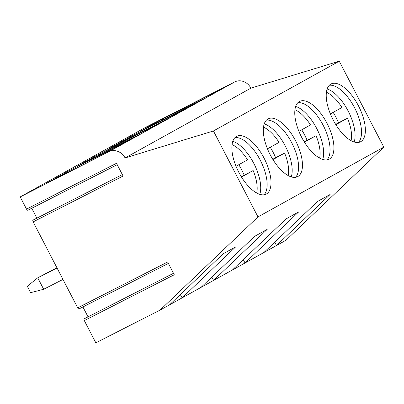 <?xml version="1.0" encoding="UTF-8"?>
<svg xmlns="http://www.w3.org/2000/svg" width="404" height="404" viewBox="0 0 404 404"><rect width="100%" height="100%" fill="white"/><g stroke="black" fill="none" stroke-linecap="round" stroke-linejoin="round"><path stroke-width="0.61" d="M326.417 92.263A30.83 13.756 -117 0 1 341.956 107.489L330.371 113.913M335.668 124.382L338.527 122.796A30.83 13.756 63 0 0 333.154 112.373M338.527 122.796L347.521 118.215A30.83 13.756 -117 0 1 351.076 140.668M335.855 124.684L347.521 118.215M294.96 109.711A30.83 13.756 -117 0 1 310.499 124.937L298.915 131.361M304.399 142.132L316.064 135.663A30.83 13.756 -117 0 1 319.62 158.116M304.212 141.829L316.064 135.663M307.07 140.244A30.83 13.756 63 0 0 301.697 129.82M232.053 144.602A30.83 13.756 -117 0 1 247.591 159.827L236.007 166.251M241.486 177.028L253.156 170.554A30.83 13.756 -117 0 1 256.712 193.006M241.299 176.725L253.156 170.554M244.162 175.139A30.83 13.756 63 0 0 238.784 164.711M263.504 127.159A30.83 13.756 -117 0 1 279.048 142.38L267.458 148.808M272.756 159.277L275.614 157.691A30.83 13.756 63 0 0 270.241 147.263M275.614 157.691L284.613 153.106A30.83 13.756 -117 0 1 288.168 175.558M272.942 159.58L284.613 153.106M274.442 242.466L274.988 242.673L276.472 245.536L330.083 194.501L317.504 201.48L263.888 252.51L245.016 262.979L298.632 211.948L286.047 218.928L232.431 269.958L160.085 310.085L95.834 342.819L84.31 320.584A1.611 0.717 -117 0 1 84.209 318.796L173.508 273.301M117.216 164.706L27.896 210.216A1.611 0.717 -117 0 1 26.538 209.126L20.2 196.905L146.021 127.119L234.689 81.941A12.893 11.534 61 0 1 250.899 88.153L339.254 61.181L383.8 147.122L285.906 240.299L263.888 252.51M274.988 242.673L273.165 243.683M358.434 142.435A32.441 14.473 63 0 0 354.843 108.267A32.441 14.473 63 0 0 329.31 85.274M354.136 141.991L354.606 140.43A32.441 14.473 63 0 0 348.415 111.539A32.441 14.473 63 0 0 328.684 89.552L327.144 89.011M330.871 84.072A32.441 14.473 63 0 0 333.017 119.67A32.441 14.473 63 0 0 360.525 141.779A32.441 14.473 63 0 0 358.696 106.302A32.441 14.473 63 0 0 331.073 83.966A32.441 14.473 63 0 0 330.871 84.072M326.977 159.883A32.441 14.473 63 0 0 323.387 125.71A32.441 14.473 63 0 0 297.854 102.722M322.68 159.439L323.149 157.873A32.441 14.473 63 0 0 316.963 128.987A32.441 14.473 63 0 0 297.228 106.999L295.688 106.459M299.414 101.52A32.441 14.473 63 0 0 301.561 137.118A32.441 14.473 63 0 0 329.068 159.227A32.441 14.473 63 0 0 327.24 123.75A32.441 14.473 63 0 0 299.616 101.414A32.441 14.473 63 0 0 299.414 101.52M242.991 259.913L243.531 260.12L245.016 262.979L232.431 269.958M243.531 260.12L241.708 261.13M162.145 119.175L140.733 131.048L203.995 98.818L225.407 86.941L162.145 119.175L162.736 119.837M130.689 136.618L109.277 148.495L172.538 116.266L193.95 104.389L130.689 136.618L131.28 137.284M88.042 316.847L82.916 306.959M168.382 263.413L79.063 308.924A1.611 0.717 -117 0 1 77.699 307.838L33.143 221.877A1.611 0.717 -117 0 1 33.042 220.089L122.341 174.594M36.875 218.135L31.749 208.252M383.8 147.122L257.979 216.908L160.085 310.085M169.523 304.853L223.134 253.818L235.719 246.839L182.103 297.874L180.623 295.011L178.795 296.026M200.98 287.406L254.591 236.37L267.175 229.391L213.559 280.426L212.075 277.563L210.252 278.578M339.254 61.181L213.433 130.967L257.979 216.908M267.958 118.968A32.441 14.473 63 0 0 270.104 154.565A32.441 14.473 63 0 0 297.617 176.669A32.441 14.473 63 0 0 295.784 141.193A32.441 14.473 63 0 0 268.16 118.862A32.441 14.473 63 0 0 267.958 118.968M236.507 136.416A32.441 14.473 63 0 0 238.653 172.008A32.441 14.473 63 0 0 266.16 194.117A32.441 14.473 63 0 0 264.332 158.641A32.441 14.473 63 0 0 236.704 136.31A32.441 14.473 63 0 0 236.507 136.416M250.899 88.153L125.078 157.939L213.433 130.967M20.2 196.905L108.863 151.732A12.893 11.534 61 0 1 125.078 157.939M131.037 139.279L67.776 171.513L46.364 183.391L109.625 151.157L131.037 139.279M162.494 121.836L99.233 154.065L77.82 165.943L141.082 133.709L162.494 121.836M211.534 277.356L212.075 277.563M295.521 177.331A32.441 14.473 63 0 0 291.93 143.157A32.441 14.473 63 0 0 266.398 120.165M291.223 176.886L291.693 175.321A32.441 14.473 63 0 0 285.507 146.43A32.441 14.473 63 0 0 265.771 124.442L264.231 123.902M264.065 194.773A32.441 14.473 63 0 0 260.474 160.605A32.441 14.473 63 0 0 234.941 137.613M259.767 194.334L260.237 192.769A32.441 14.473 63 0 0 254.05 163.878A32.441 14.473 63 0 0 234.315 141.89L232.775 141.349M180.078 294.804L180.623 295.011M56.929 267.756L37.734 277.821L57.045 267.983M43.667 289.264L37.734 277.821L27.3 286.274L30.618 292.673L43.667 289.264L62.974 279.427M99.233 154.065L99.823 154.732M77.699 307.838L167.65 262.009L174.26 274.755L84.31 320.584M67.776 171.513L68.372 172.18M26.538 209.126L116.488 163.297L123.094 176.048L33.143 221.877M234.689 81.941L108.863 151.732"/></g></svg>
